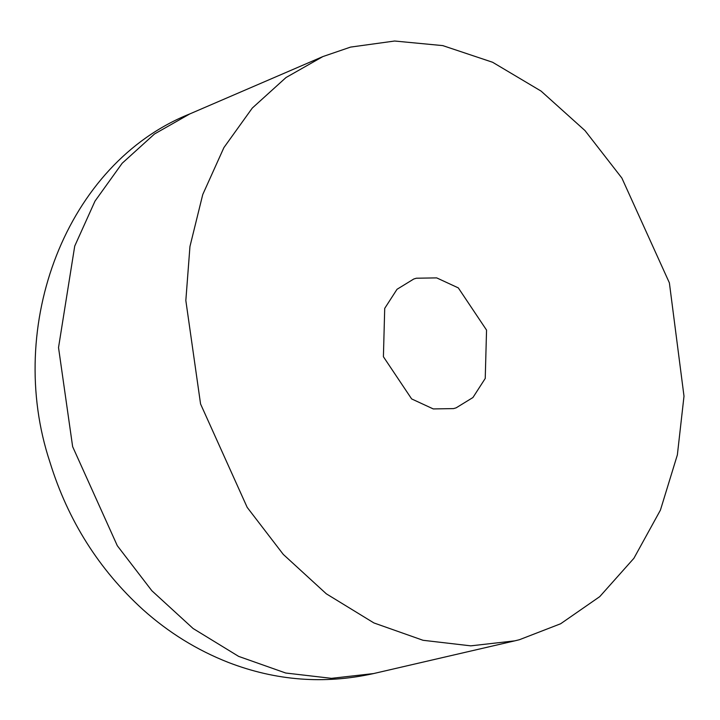 <?xml version="1.0" encoding="UTF-8"?>
<svg xmlns="http://www.w3.org/2000/svg" width="720" height="720" viewBox="0 0 720 720"><rect width="100%" height="100%" fill="white"/><g stroke="black" fill="none" stroke-linecap="round" stroke-linejoin="round"><path stroke-width="1.08" d="M519.381 639.729L514.728 640.863L470.772 645.849L423.036 640.287L373.896 622.935L326.313 593.811L283.266 554.391L247.185 507.375L200.565 403.965L185.832 300.519L189.954 246.483L202.743 194.553L223.911 147.591L252.288 108.063L286.002 77.544L322.884 56.574L350.568 47.097L394.632 41.022L442.782 45.612L492.597 62.262L541.044 91.071L584.991 130.581L621.864 178.038L669.384 282.861L684 396.189L677.367 454.878L660.42 510.12L633.897 558.297L599.742 596.637L560.628 623.763L519.381 639.729M416.412 278.217L436.698 277.893L458.316 287.892L486.549 330.093L485.235 378.441L472.932 397.53L456.129 407.844L453.546 408.6L433.26 408.924L411.642 398.925L383.409 356.733L384.714 308.376L397.017 289.296L413.82 278.982L416.412 278.217M373.554 673.569L331.452 678.339L285.723 673.02L238.662 656.397L193.086 628.497L151.857 590.742L117.297 545.706L72.639 446.652L58.527 347.571L74.727 246.078L95.004 201.105L122.184 163.242L154.476 134.001L189.801 113.922C66.114 163.26 4.644 325.8 49.968 462.267C67.923 520.371 98.901 569.484 142.92 609.588C168.471 632.493 196.956 650.106 228.366 662.436C275.895 680.76 324.288 684.468 373.554 673.569L514.728 640.863M322.884 56.574L189.801 113.922"/></g></svg>

